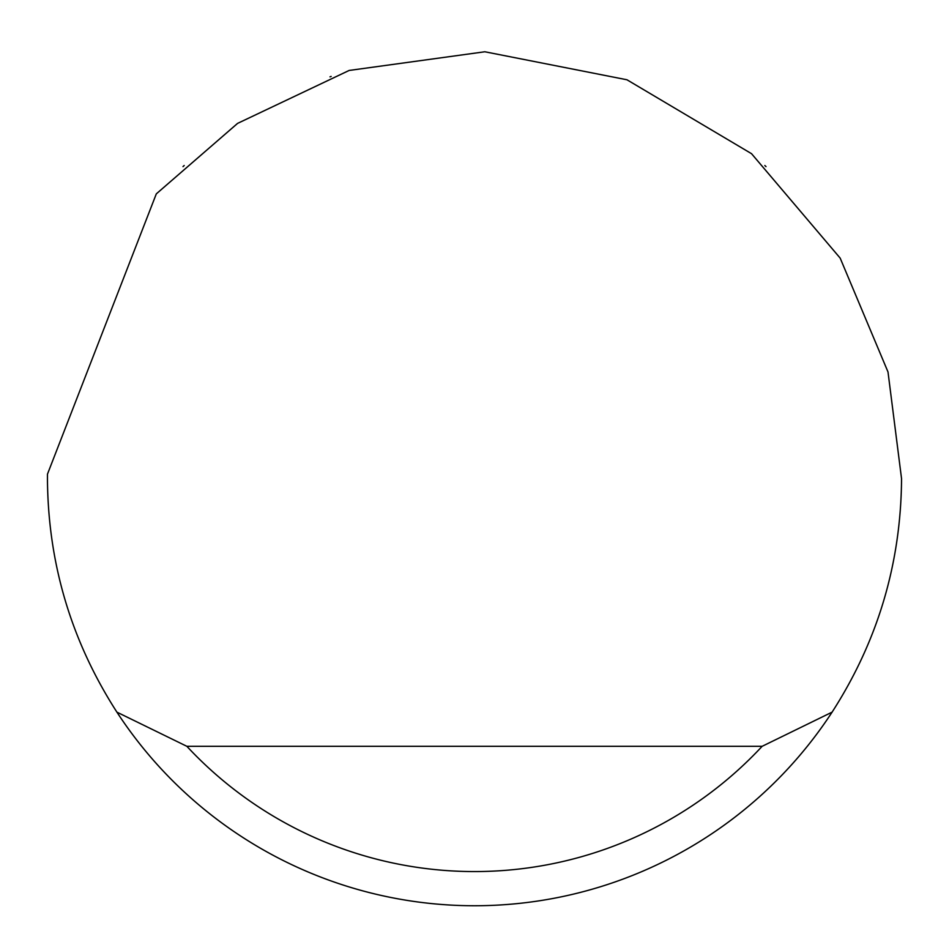 <?xml version="1.0" encoding="UTF-8"?>
<svg xmlns="http://www.w3.org/2000/svg" width="949" height="949" viewBox="0 0 949 949"><rect width="100%" height="100%" fill="white"/><g stroke="black" fill="none" stroke-linecap="round" stroke-linejoin="round"><path stroke-width="1.42" d="M330.003 76.833L331.154 76.418M766.009 166.609L764.835 165.517M184.165 165.517L182.991 166.621M156.3 193.881L237.57 123.394L349.137 70.451L484.832 51.768L626.957 79.775L751.537 153.691L840.173 258.116L888.003 371.972L901.55 478.687C900.992 563.231 877.837 641.049 832.095 712.141A427.05 427.05 0 0 1 116.905 712.141C71.163 641.049 48.008 563.231 47.45 478.687L47.474 474.132L156.3 193.881M116.905 712.141L186.858 746.305L762.142 746.305L832.095 712.141M186.858 746.305A392.886 392.886 0 0 0 762.142 746.305"/></g></svg>
